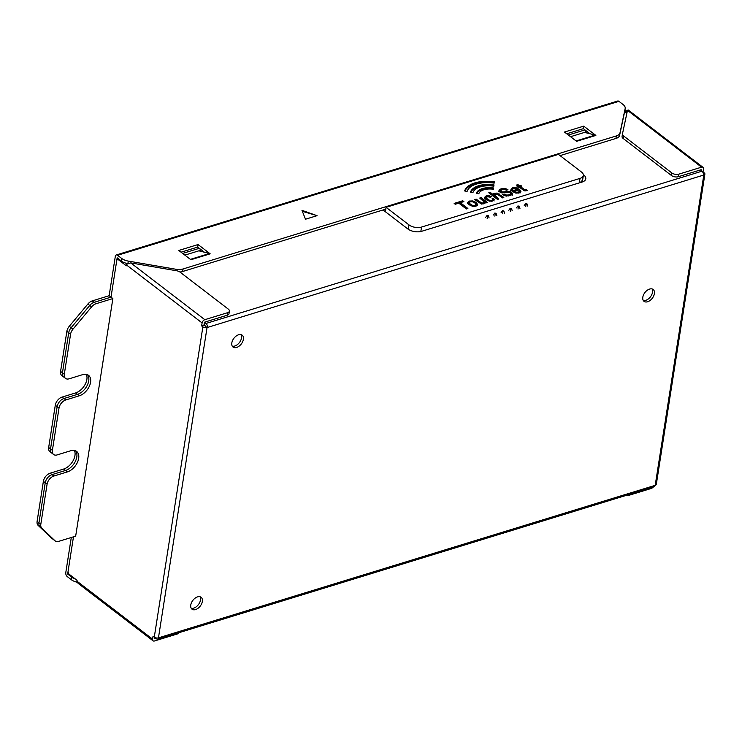 <?xml version="1.0" encoding="UTF-8"?>
<svg xmlns="http://www.w3.org/2000/svg" width="742" height="742" viewBox="0 0 742 742"><rect width="100%" height="100%" fill="white"/><g stroke="black" fill="none" stroke-linecap="round" stroke-linejoin="round"><path stroke-width="1.11" d="M501.1 212.639L502.473 210.7L503.809 210.895L502.473 210.7M502.594 213.779L503.039 211.136M504.523 213.186L503.809 210.895M524.242 205.534L525.614 203.596L526.95 203.79L525.614 203.596M525.735 206.675L526.18 204.031M527.664 206.081L526.95 203.79M493.384 215.004L494.766 213.075L496.092 213.26L494.766 213.075M494.877 216.145L495.322 213.501M496.806 215.56L496.092 213.26M485.676 217.378L487.049 215.44L488.384 215.634L487.049 215.44M487.169 218.519L487.605 215.866M489.089 217.925L488.384 215.634M508.817 210.274L510.19 208.335L511.526 208.53L510.19 208.335M510.301 211.414L510.746 208.762M512.23 210.821L511.526 208.53M516.525 207.899L517.907 205.97L519.233 206.155L517.907 205.97M518.018 209.04L518.463 206.397M519.947 208.456L519.233 206.155M231.819 342.897A7.485 4.665 -52.5 0 1 236.114 336.08A7.485 4.665 -52.5 0 1 242.161 335.171A7.485 4.665 -52.5 0 1 243.385 339.344A7.485 4.665 -52.5 0 1 239.091 346.162A7.485 4.665 -52.5 0 1 233.044 347.061A7.485 4.665 -52.5 0 1 231.819 342.897M241.085 334.651A7.485 4.665 -52.5 0 1 241.53 337.916A7.485 4.665 -52.5 0 1 232.265 346.152A7.485 4.665 127.5 0 0 241.53 337.916A7.485 4.665 127.5 0 0 241.085 334.651M701.042 170.493L701.162 169.705L678.411 176.689A4.99 2.569 -171.1 0 1 671.454 175.502L623.141 138.466A4.99 2.569 -171.1 0 1 622.065 136.509L622.464 133.968A4.99 2.569 8.9 0 1 622.473 133.903L627.482 110.373L701.561 167.163A2.996 1.864 -52.5 0 1 702.989 167.33A2.996 1.864 -52.5 0 1 703.481 168.99L703.017 171.949L704.251 172.905A2.996 1.54 -171.1 0 1 704.9 174.073L656.308 484.378A2.996 1.54 -171.1 0 1 655.205 485.342L158.454 637.86A2.996 1.54 8.9 0 1 154.28 637.146L202.872 326.842A2.996 1.54 8.9 0 0 207.046 327.556L203.976 324.996M704.9 174.073A2.996 1.54 -171.1 0 1 703.796 175.038L207.435 327.445A2.996 1.762 72.9 0 0 205.97 323.475L204.736 322.529L204.338 325.061M654.388 293.637A7.485 4.665 -52.5 0 1 650.094 300.454A7.485 4.665 -52.5 0 1 644.047 301.354A7.485 4.665 -52.5 0 1 642.822 297.19A7.485 4.665 -52.5 0 1 647.117 290.372A7.485 4.665 -52.5 0 1 653.164 289.463A7.485 4.665 -52.5 0 1 654.388 293.637M202.343 601.447A7.485 4.665 -52.5 0 1 198.04 608.264A7.485 4.665 -52.5 0 1 192.002 609.163A7.485 4.665 -52.5 0 1 190.768 604.999A7.485 4.665 -52.5 0 1 195.072 598.182A7.485 4.665 -52.5 0 1 201.11 597.282A7.485 4.665 -52.5 0 1 202.343 601.447M119.471 259.589L118.581 259.858A2.495 1.465 -107.1 0 0 117.524 259.589A2.495 1.465 -107.1 0 0 116.707 260.785L111.012 297.143L112.867 298.562L75.665 536.151L58.776 541.335A7.485 4.665 127.5 0 1 55.214 540.937L53.359 539.517A7.485 4.665 -52.5 0 1 53.118 539.313L39.957 526.764A7.485 4.665 -52.5 0 1 38.964 522.804L45.234 482.736A7.485 4.665 -52.5 0 1 52.014 474.62L65.509 470.474A12.484 7.772 127.5 0 0 75.211 461.672A12.484 7.772 127.5 0 0 75.601 450.821A12.484 7.772 -52.5 0 1 75.211 461.672A12.484 7.772 -52.5 0 1 65.509 470.474L52.014 474.62L53.869 476.039A7.485 4.665 127.5 0 0 47.098 484.155L40.819 524.232A7.485 4.665 127.5 0 0 41.812 528.193L54.982 540.732A7.485 4.665 127.5 0 0 55.214 540.937M118.581 259.858L126.335 265.803L126.465 264.95L202.102 322.937L201.638 325.896L203.948 325.182L204.412 322.223L227.173 315.239L227.562 312.697A4.99 2.569 8.9 0 0 229.399 311.093A4.99 2.569 8.9 0 0 228.323 309.136L180.009 272.101A4.99 2.569 8.9 0 0 176.689 270.774L130.731 262.891L126.65 264.273A2.996 1.864 127.5 0 0 126.465 264.95M202.872 326.842L201.638 325.896M154.28 637.146L153.047 636.191L152.583 639.15L76.945 581.172L77.085 580.327L69.331 574.382A2.495 1.465 -107.1 0 1 68.116 571.08L73.477 536.828L67.652 574.048L71.742 577.183A9.98 5.138 8.9 0 0 75.508 579.122M64.304 374.246L70.583 334.169L68.718 332.75L62.449 372.818L64.304 374.246A7.485 4.665 127.5 0 0 65.537 378.411L61.818 375.554A7.485 4.665 -52.5 0 1 60.584 371.39L62.449 372.818A7.485 4.665 -52.5 0 0 63.673 376.982A7.485 4.665 -52.5 0 1 62.449 372.818L68.718 332.75A7.485 4.665 -52.5 0 1 71.121 327.741L89.745 305.435A7.485 4.665 -52.5 0 1 94.123 302.328L111.012 297.143L94.123 302.328L95.987 303.747L112.867 298.562M95.987 303.747A7.485 4.665 127.5 0 0 91.6 306.863L72.976 329.17A7.485 4.665 127.5 0 0 70.583 334.169M53.869 476.039L67.374 471.893L63.654 469.046A12.484 7.772 127.5 0 0 72.901 461.079A12.484 7.772 127.5 0 0 74.404 450.459M53.619 454.503L49.899 451.655A7.485 4.665 -52.5 0 1 48.675 447.491L50.53 448.91A7.485 4.665 -52.5 0 0 51.764 453.084A7.485 4.665 -52.5 0 1 50.53 448.91L52.394 450.338A7.485 4.665 127.5 0 0 53.619 454.503A7.485 4.665 127.5 0 0 57.18 454.902L70.685 450.756A12.484 7.772 -52.5 0 1 76.621 451.424A12.484 7.772 -52.5 0 1 77.474 462.275A12.484 7.772 -52.5 0 1 67.374 471.893M52.394 450.338L59.008 408.063A7.485 4.665 127.5 0 1 65.788 399.947L79.292 395.801L77.428 394.373A12.484 7.772 127.5 0 0 87.129 385.571A12.484 7.772 127.5 0 0 87.519 374.729A12.484 7.772 -52.5 0 1 87.129 385.571A12.484 7.772 -52.5 0 1 77.428 394.373L63.933 398.519L77.428 394.373L75.573 392.954A12.484 7.772 127.5 0 0 84.82 384.987A12.484 7.772 127.5 0 0 86.322 374.367M65.537 378.411A7.485 4.665 127.5 0 0 69.099 378.81L82.594 374.664A12.484 7.772 -52.5 0 1 88.539 375.331A12.484 7.772 -52.5 0 1 89.383 386.174A12.484 7.772 -52.5 0 1 79.292 395.801M53.609 539.694A7.485 4.665 -52.5 0 1 53.359 539.517A7.485 4.665 -52.5 0 1 53.118 539.313L39.957 526.764A7.485 4.665 -52.5 0 1 38.964 522.804L45.234 482.736A7.485 4.665 -52.5 0 1 52.014 474.62L50.15 473.192L63.654 469.046M48.675 447.491L55.288 405.215L57.153 406.635L50.53 448.91L57.153 406.635A7.485 4.665 -52.5 0 1 63.933 398.519L65.788 399.947M155.718 638.185L154.893 638.445L155.032 637.573M205.571 326.016L203.948 325.182M126.298 263.28L127.132 263.929M178.998 632.685A4.99 2.569 -171.1 0 1 177.255 633.993L154.494 640.977A2.996 1.864 -52.5 0 1 153.075 640.819L78.142 583.379L76.927 581.802A2.996 1.864 -52.5 0 1 76.945 581.172M153.075 640.819A2.996 1.864 -52.5 0 1 152.583 639.15M158.844 637.74A2.996 1.762 72.9 0 1 157.861 639.177A2.996 1.762 72.9 0 1 156.59 638.853L155.199 637.647M654.824 485.463A2.996 1.762 72.9 0 1 653.841 486.9L157.861 639.177M200.479 600.018A7.485 4.665 -52.5 0 1 191.213 608.264A7.485 4.665 127.5 0 0 200.479 600.018A7.485 4.665 127.5 0 0 200.034 596.763A7.485 4.665 -52.5 0 1 200.479 600.018M652.533 292.209A7.485 4.665 -52.5 0 1 643.268 300.445A7.485 4.665 127.5 0 0 652.533 292.209A7.485 4.665 127.5 0 0 652.088 288.944A7.485 4.665 -52.5 0 1 652.533 292.209M624.977 109.76L626.675 111.068M627.426 110.632L625.441 112.33M701.561 167.163L678.809 174.157A4.99 2.569 8.9 0 1 671.853 172.96L623.54 135.925A4.99 2.569 8.9 0 1 622.464 133.968M622.065 136.509A4.99 2.569 -171.1 0 1 622.084 136.435L622.455 134.042M626.962 112.821L625.534 111.727M700.531 169.899L701.951 171.198A2.996 1.762 72.9 0 1 703.416 175.158M383.067 209.967L407.775 228.907A9.98 5.138 8.9 0 0 421.688 231.291L582.127 182.031A9.98 5.138 8.9 0 0 585.484 179.712A9.98 5.138 8.9 0 0 583.639 174.908L583.323 174.667M626.832 113.405L624.634 111.717M568.335 135.016L584.974 129.906M182.653 253.43L199.292 248.32M585.911 130.62L585.679 132.104L586.811 132.976M584.622 132.428L585.679 132.104M198.949 250.842L199.997 250.518L201.138 251.39M200.229 249.034L199.997 250.518M204.542 322.584L204.143 325.126M130.731 262.891L204.811 319.691A2.996 1.864 127.5 0 0 202.102 322.937M204.811 319.691L227.562 312.697M229.399 311.093L229 313.634A4.99 2.569 -171.1 0 1 227.173 315.239M628.622 494.645L628.493 495.443L651.244 488.459A2.996 1.864 127.5 0 0 653.062 487.132M628.493 495.443A4.99 2.569 -171.1 0 1 625.321 495.656M71.288 537.496L65.788 572.62A2.996 1.762 72.9 0 0 67.253 576.58L71.353 579.725L71.742 577.183M77.131 582.22A9.98 5.138 -171.1 0 1 71.353 579.725M68.728 573.714L67.652 574.048M59.008 408.063L57.153 406.635A7.485 4.665 -52.5 0 1 63.933 398.519L62.068 397.091L75.573 392.954M60.584 371.39L66.863 331.322L68.718 332.75A7.485 4.665 -52.5 0 1 71.121 327.741L89.745 305.435A7.485 4.665 -52.5 0 1 94.123 302.328L92.268 300.9L109.148 295.715L111.012 297.143L117.171 257.826L121.261 260.961L121.66 258.429A9.98 5.138 8.9 0 0 128.301 261.091L175.808 269.235A9.98 5.138 8.9 0 0 183.079 268.956L182.68 271.489A9.98 5.138 -171.1 0 1 179.87 271.999M121.66 258.429L117.561 255.285A2.996 1.762 72.9 0 0 116.29 254.96A2.996 1.762 72.9 0 0 115.307 256.398L109.148 295.715M66.863 331.322A7.485 4.665 -52.5 0 1 69.256 326.313L87.881 304.016A7.485 4.665 -52.5 0 1 92.268 300.9M55.288 405.215A7.485 4.665 -52.5 0 1 62.068 397.091M51.755 538.265A7.485 4.665 -52.5 0 1 51.495 538.089A7.485 4.665 -52.5 0 1 51.263 537.885L38.092 525.345A7.485 4.665 -52.5 0 1 37.1 521.376L43.379 481.308A7.485 4.665 -52.5 0 1 50.15 473.192M116.29 254.96L617.669 101.023A2.996 1.762 72.9 0 1 618.949 101.348L117.561 255.285M624.81 110.799A9.98 5.138 -171.1 0 1 624.792 110.938A9.98 5.138 -171.1 0 1 624.764 111.077L619.598 135.387A9.98 5.138 -171.1 0 1 615.962 138.457L616.361 135.925A9.98 5.138 8.9 0 0 619.997 132.855L625.163 108.545A9.98 5.138 8.9 0 0 625.191 108.397A9.98 5.138 8.9 0 0 623.039 104.492L618.949 101.348M127.698 263.595A9.98 5.138 -171.1 0 1 121.261 260.961M615.962 138.457L560.062 155.616M385.794 209.123L182.68 271.489M204.347 252.197L197.678 247.086L181.039 252.187M590.029 133.783L583.36 128.663L566.721 133.773M190.397 259.366L209.522 253.495L198.865 250.824L184.86 255.118M209.522 253.495A2.996 1.762 72.9 0 1 210.181 253.829L198.077 244.545L178.794 250.462L190.898 259.746L210.181 253.829M616.361 135.925L183.079 268.956M583.75 126.131L564.467 132.048L576.58 141.332L595.863 135.415L583.75 126.131L583.36 128.663M301.966 210.32L317.057 215.672L305.481 219.224L301.966 210.32M576.08 140.952L595.205 135.072A2.996 1.762 72.9 0 1 595.863 135.415M595.205 135.072L584.548 132.401L570.542 136.704M198.077 244.545L197.678 247.086M302.365 211.322L317.057 215.672M408.323 229.297L409.009 224.909A8.987 4.628 8.9 0 0 421.53 227.061L580.04 178.386A8.987 4.628 8.9 0 0 583.342 175.502A8.987 4.628 8.9 0 0 581.403 171.977L558.466 154.392L386.072 207.324L385.376 211.739M409.009 224.909L386.072 207.324M454.141 203.401L455.245 204.254L458.788 203.16L466.356 208.966L467.887 208.493L460.318 202.696L463.861 201.601L462.748 200.757L454.141 203.401M468.981 204.681L472.496 206.304L476.012 206.202L477.709 204.699L476.216 202.483L472.858 200.934L469.306 201.054L467.553 202.547L468.981 204.681M484.109 201.907L483.209 202.937L481.771 203.03L476.178 199.153L474.769 199.589L481.437 203.948L483.895 203.781L485.185 202.139L486.158 202.891L487.466 202.483L481.131 197.632L479.722 198.058L484.109 201.907L483.042 203.994M485.268 202.696L485.027 203.169M494.283 199.904L493.523 198.197L492.113 198.633L492.53 199.728L491.723 200.321L489.646 200.303L487.503 199.19L486.233 197.641L487.058 196.658L490.23 197.186L491.64 196.751L489.108 195.712L486.158 195.888L484.554 197.4L486.066 199.607L489.349 201.156L492.753 201.063L494.311 199.784M492.382 200.628L492.549 199.654L491.556 201.379M488.115 200.776L486.075 198.698L486.223 197.363L486.075 198.698L486.891 197.715M520.828 191.779L520.42 190.193L519.01 190.629L519.205 191.473L518.241 192.187L515.755 192.159L514.141 191.334L519.78 189.6L515.978 187.652L512.62 187.763L510.895 189.266L512.332 191.464L515.736 193.05L519.196 192.939L520.921 191.482M519.01 190.629L519.038 192.53L518.074 193.245M517.109 186.585L518.083 187.336L519.112 187.021L524.306 190.777L527.274 190.406L524.39 189.553L520.522 186.585L521.784 186.196L520.81 185.444L519.539 185.834L517.944 184.61L516.534 185.046L518.129 186.27L517.109 186.585M497.78 199.32L494.311 196.194L495.396 194.098L498.466 194.858L502.427 197.891L503.837 197.455L497.14 193.087L494.738 193.254L493.207 194.636L490.202 192.326L488.793 192.762L497.474 199.412L498.884 198.986L494.478 194.896L494.376 195.749M512.583 194.163L511.692 192.336L509.977 191.501L502.417 191.909L501.24 191.436L500.831 190.453L502.121 189.655L504.319 189.405L506.443 190.202L507.973 189.729L505.682 188.635L501.045 188.793L498.939 190.23L499.839 192.011L501.573 192.837L508.808 192.41L510.292 192.901L510.663 193.95L509.179 194.831L506.684 195.109L504.263 194.181L502.733 194.654L510.32 195.665L512.629 193.95M512.416 195.22L511.535 193.393L509.81 192.558L501.842 192.883L501.073 192.493L500.831 190.453M510.589 194.766L510.756 193.708L510.496 195.007L507.964 196.12M493.513 189.256L493.653 187.976A16.723 8.616 8.9 0 0 476.364 193.282L478.803 193.773A14.228 7.327 8.9 0 1 493.513 189.256M493.847 186.186L493.987 184.906A22.714 11.696 8.9 0 0 470.502 192.113L472.951 192.605A20.22 10.416 8.9 0 1 493.847 186.186M494.181 183.116L494.32 181.836A28.706 14.784 8.9 0 0 464.64 190.944L467.089 191.436A26.211 13.495 8.9 0 1 494.181 183.116M476.021 204.514L475.038 205.451L472.858 205.478L470.456 204.3L469.232 202.622L470.28 201.815L472.496 201.778L474.778 202.9L476.021 204.514L474.871 206.508M517.424 189.266L513.214 190.564L512.555 189.247L513.566 188.524L517.424 189.266L517.257 190.323L513.056 191.621L512.555 189.247M580.123 182.643L582.628 180.056L583.342 175.502M462.748 200.757L462.591 201.815L455.078 204.115M460.318 202.696L460.151 203.753L466.792 208.836M469.983 201.917L467.395 203.596M477.542 205.757L476.049 203.54L474.045 202.408M471.049 205.868L469.065 203.679L469.232 202.622M481.604 204.087L475.705 200.303M486.362 202.826L480.658 198.782M494.116 200.961L493.356 199.255L492.549 199.505M486.808 196.751L484.387 198.457M495.248 194.154L493.04 195.684L489.729 193.476M502.733 197.799L496.973 194.144M505.404 195.916L503.827 195.322M510.125 193.959L510.496 195.007L510.125 193.959M503.224 189.442L500.878 189.85L498.772 191.288M506.684 190.128L505.385 189.664M501.073 192.493L500.664 191.51L501.073 192.493M514.336 192.614L514.141 191.334M518.843 191.686L519.038 192.53L518.843 191.686M520.661 192.837L520.253 191.25L519.187 191.575M513.26 188.626L510.728 190.323M518.704 189.933L517.128 189.099M520.68 186.539L519.372 186.891L517.471 185.76M524.965 190.982L520.355 187.643L520.522 186.585M526.217 190.777L525.661 190.907M476.178 199.153L476.012 200.21M481.131 197.632L480.964 198.689M493.523 198.197L493.356 199.255M490.202 192.326L490.035 193.384M493.207 194.636L493.04 195.684M504.263 194.181L504.096 195.239M520.42 190.193L520.253 191.25M513.214 190.564L513.056 191.621M518.129 186.27L517.981 187.253M517.944 184.61L517.777 185.667M519.539 185.834L519.372 186.891M520.81 185.444L520.643 186.502M526.291 189.655L526.124 190.713M493.467 189.247L493.495 189.034A16.723 8.616 8.9 0 0 476.652 193.337M493.653 187.976L493.495 189.034M493.801 186.177L493.82 185.964A22.714 11.696 8.9 0 0 470.762 192.169M494.135 183.107L494.153 182.894A28.706 14.784 8.9 0 0 464.882 190.991M493.987 184.906L493.82 185.964M494.32 181.836L494.153 182.894M158.454 637.86L207.046 327.556M703.796 175.038L655.205 485.342M87.881 304.016L91.6 306.863M37.1 521.376L40.819 524.232M38.092 525.345L41.812 528.193M54.982 540.732L51.263 537.885M177.375 633.186L177.255 633.993M678.411 176.689L678.809 174.157M671.454 175.502L671.853 172.96M623.141 138.466L623.54 135.925M701.951 171.198L205.97 323.475M583.295 175.771L583.639 174.908M72.976 329.17L69.256 326.313M43.379 481.308L47.098 484.155M625.163 108.545L624.764 111.077M127.93 263.475L128.301 261.091M175.808 269.235L175.594 270.58M619.598 135.387L619.997 132.855M420.835 231.513L421.53 227.061M580.04 178.386L579.335 182.884M469.306 201.054L469.139 202.112M472.858 200.934L472.719 201.833M476.216 202.483L476.049 203.54M470.456 204.3L470.289 205.358M472.858 205.478L472.719 206.35M475.038 205.451L474.88 206.434M475.993 204.699L475.854 205.571M480.232 202.26L480.074 203.317M481.771 203.03L481.623 203.976M483.209 202.937L483.051 203.967M487.503 199.19L487.336 200.247M489.646 200.303L489.507 201.184M491.723 200.321L491.566 201.295M486.158 195.888L485.991 196.945M489.108 195.712L488.959 196.639M493.727 193.736L493.56 194.784M494.738 193.254L494.571 194.302M497.14 193.087L496.992 194.052M499.32 193.996L499.153 195.053M495.322 196.25L495.155 197.307M506.684 195.109L506.526 196.111M509.179 194.831L509.012 195.879M501.045 188.793L500.878 189.85M503.391 188.385L503.224 189.414M505.682 188.635L505.515 189.692M502.009 191.826L501.842 192.883M502.417 191.909L502.251 192.957M505.506 191.621L505.339 192.679M508.938 191.334L508.771 192.391M509.977 191.501L509.81 192.558M511.692 192.336L511.535 193.393M519.122 189.062L519.001 189.841M515.755 192.159L515.625 193.022M517.044 192.354L516.914 193.208M518.241 192.187L518.083 193.17M518.881 191.881L518.714 192.939M512.62 187.763L512.453 188.82M515.978 187.652L515.838 188.542M512.527 189.414L512.397 190.304M524.39 189.553L524.223 190.611M525.132 189.924L524.974 190.917M525.828 189.85L525.661 190.898M118.905 259.162L117.524 259.589M702.989 167.33L628.057 109.881M627.686 110.354L627.083 110.827M625.191 108.397L624.792 110.938M53.359 539.517L51.495 538.089M500.767 190.648L500.609 191.705M519.214 191.427L519.048 192.484"/></g></svg>
